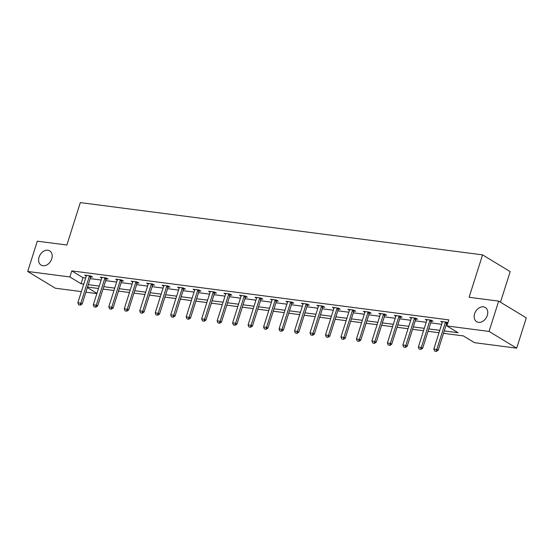 <?xml version="1.0" encoding="UTF-8"?>
<svg xmlns="http://www.w3.org/2000/svg" width="554" height="554" viewBox="0 0 554 554"><rect width="100%" height="100%" fill="white"/><g stroke="black" fill="none" stroke-linecap="round" stroke-linejoin="round"><path stroke-width="0.83" d="M51.751 258.829A8.317 6.163 121.2 0 1 41.093 265.117A8.317 6.163 121.2 0 1 39.05 257.174A8.317 6.163 121.2 0 1 49.715 250.886A8.317 6.163 121.2 0 1 51.751 258.829M487.312 315.427A8.317 6.163 121.2 0 1 476.655 321.715A8.317 6.163 121.2 0 1 474.612 313.772A8.317 6.163 121.2 0 1 485.276 307.484A8.317 6.163 121.2 0 1 487.312 315.427M500.477 302.221L510.186 271.612L482.555 254.868L80.33 202.605L66.875 245.02L37.312 241.177L27.7 271.474L69.866 276.952L81.071 283.738L83.772 284.091M482.555 254.868L469.099 297.283L498.669 301.127L526.3 317.871L516.688 348.168L474.522 342.684L463.317 335.897L443.519 333.328M96.867 293.613L85.905 292.187M81.39 291.605L55.331 288.219L27.7 271.474M444.273 330.939L458.096 332.732L446.891 325.946L448.809 319.887L71.791 270.892L82.989 277.679L85.69 278.032M90.205 278.62L101.167 280.04M105.682 280.629L116.645 282.055M121.167 282.644L132.129 284.063M136.644 284.652L147.606 286.079M152.121 286.66L163.084 288.087M167.599 288.676L178.561 290.102M183.076 290.684L194.038 292.11M198.554 292.699L209.516 294.119M214.031 294.707L224.993 296.134M229.508 296.722L240.471 298.142M244.986 298.731L255.948 300.157M260.463 300.739L271.425 302.165M275.94 302.754L286.903 304.181M291.418 304.762L302.38 306.189M306.895 306.777L317.858 308.197M322.373 308.786L333.335 310.212M337.85 310.801L348.812 312.221M353.327 312.809L364.29 314.236M368.805 314.817L379.767 316.244M384.289 316.833L395.251 318.259M399.766 318.841L410.729 320.267M415.244 320.856L426.206 322.276M430.721 322.864L441.683 324.291M446.199 324.879L447.189 325.004M447.854 322.892L446.683 322.186L440.735 321.41L442.293 322.359M446.849 323.093L447.757 323.211M431.372 321.085L433.076 321.306L431.206 320.177L425.257 319.402L426.815 320.344M415.895 319.076L417.598 319.291L415.729 318.162L409.78 317.387L411.338 318.335M400.417 317.061L402.121 317.283L400.251 316.154L394.303 315.378L395.861 316.327M384.94 315.053L386.644 315.274L384.774 314.139L378.825 313.37L380.383 314.312M369.463 313.038L371.166 313.259L369.296 312.131L363.341 311.355L364.906 312.304M353.985 311.029L355.689 311.251L353.819 310.115L347.864 309.347L349.429 310.288M338.508 309.014L340.211 309.236L338.342 308.107L332.386 307.332L333.951 308.28M323.03 307.006L324.734 307.228L322.864 306.099L316.909 305.323L318.474 306.265M307.546 304.998L309.25 305.212L307.387 304.084L301.431 303.308L302.996 304.257M292.069 302.983L293.772 303.204L291.91 302.075L285.954 301.3L287.519 302.249M276.591 300.974L278.295 301.196L276.432 300.06L270.477 299.292L272.035 300.233M261.114 298.959L262.818 299.181L260.955 298.052L254.999 297.276L256.557 298.225M245.637 296.951L247.34 297.173L245.477 296.037L239.522 295.268L241.08 296.21M230.159 294.936L231.863 295.157L230 294.029L224.045 293.253L225.603 294.202M214.682 292.928L216.385 293.149L214.523 292.02L208.567 291.245L210.125 292.187M199.205 290.919L200.908 291.134L199.038 290.005L193.09 289.23L194.648 290.178M183.727 288.904L185.431 289.126L183.561 287.997L177.612 287.221L179.171 288.17M168.25 286.896L169.953 287.117L168.084 285.982L162.135 285.213L163.693 286.155M152.772 284.881L154.476 285.102L152.606 283.973L146.658 283.198L148.216 284.147M137.295 282.872L138.999 283.094L137.129 281.958L131.18 281.19L132.738 282.131M121.818 280.857L123.521 281.079L121.651 279.95L115.703 279.174L117.261 280.123M106.34 278.849L108.044 279.071L106.174 277.942L100.219 277.166L101.784 278.108M90.863 276.841L92.566 277.055L90.697 275.927L84.741 275.151L86.306 276.1M498.669 301.127L489.057 331.424L516.688 348.168M71.791 270.892L69.866 276.952M446.891 325.946L489.057 331.424M88.287 284.68L99.249 286.099M103.764 286.688L114.726 288.115M119.242 288.703L130.204 290.123M134.719 290.712L145.681 292.138M150.196 292.72L161.159 294.146M165.674 294.735L176.636 296.161M181.151 296.743L192.113 298.17M196.628 298.758L207.591 300.178M212.106 300.767L223.068 302.193M227.583 302.782L238.545 304.201M243.061 304.79L254.023 306.217M258.545 306.798L269.5 308.225M274.022 308.813L284.985 310.24M289.5 310.822L300.462 312.248M304.977 312.837L315.939 314.257M320.454 314.845L331.417 316.272M335.932 316.86L346.894 318.28M351.409 318.869L362.371 320.295M366.886 320.877L377.849 322.303M382.364 322.892L393.326 324.319M397.841 324.9L408.804 326.327M413.319 326.915L424.281 328.335M428.796 328.924L439.758 330.35M87.373 287.561L96.943 293.357M439.003 332.739L428.041 331.313M423.526 330.724L412.564 329.305M408.049 328.716L397.086 327.289M392.564 326.708L381.609 325.281M377.087 324.692L366.125 323.273M361.61 322.684L350.647 321.258M346.132 320.669L335.17 319.249M330.655 318.661L319.693 317.234M315.178 316.646L304.215 315.226M299.7 314.637L288.738 313.211M284.223 312.629L273.261 311.203M268.745 310.614L257.783 309.194M253.268 308.606L242.306 307.179M237.791 306.591L226.828 305.171M222.313 304.582L211.351 303.156M206.836 302.567L195.874 301.147M191.359 300.559L180.396 299.132M175.881 298.551L164.919 297.124M160.404 296.535L149.442 295.116M144.926 294.527L133.964 293.101M129.449 292.512L118.487 291.092M113.965 290.504L103.002 289.077M98.487 288.489L87.525 287.069M82.989 277.679L81.071 283.738M434.627 351.063L436.344 351.395L434.627 351.063L433.824 349.055L442.286 322.393A1.302 0.963 -58.8 0 0 442.355 322.019L442.376 321.625M445.645 322.047L445.423 322.421A1.302 0.963 -58.8 0 0 445.257 322.781L436.801 349.442L438.145 350.253L436.344 351.395M447.203 322.497L446.766 323.231A1.302 0.963 -58.8 0 0 446.6 323.598L438.145 350.253M433.824 349.055L436.801 349.442L436.116 351.257M419.149 349.055L420.867 349.387L419.149 349.055L418.346 347.046L426.802 320.385A1.302 0.963 -58.8 0 0 426.878 320.011L426.899 319.616M430.167 320.039L429.946 320.406A1.302 0.963 -58.8 0 0 429.779 320.766L421.324 347.427L422.667 348.244L420.867 349.387M431.725 320.489L431.289 321.223A1.302 0.963 -58.8 0 0 431.123 321.583L422.667 348.244M418.346 347.046L421.324 347.427L420.638 349.249M403.672 347.046L405.389 347.372L403.672 347.046L402.869 345.031L411.324 318.37A1.302 0.963 -58.8 0 0 411.4 317.996L411.421 317.601M414.69 318.031L414.468 318.398A1.302 0.963 -58.8 0 0 414.302 318.758L405.847 345.419L407.19 346.236L405.389 347.372M416.248 318.481L415.812 319.215A1.302 0.963 -58.8 0 0 415.645 319.575L407.19 346.236M402.869 345.031L405.847 345.419L405.161 347.233M388.195 345.031L389.912 345.364L388.195 345.031L387.391 343.023L395.847 316.362A1.302 0.963 -58.8 0 0 395.916 315.988L395.944 315.593M399.212 316.015L398.991 316.382A1.302 0.963 -58.8 0 0 398.825 316.75L390.369 343.411L391.713 344.221L389.912 345.364M400.771 316.466L400.334 317.2A1.302 0.963 -58.8 0 0 400.168 317.56L391.713 344.221M387.391 343.023L390.369 343.411L389.684 345.225M372.717 343.023L374.428 343.348L372.717 343.023L371.914 341.008L380.369 314.347A1.302 0.963 -58.8 0 0 380.439 313.973L380.466 313.578M383.735 314.007L383.513 314.374A1.302 0.963 -58.8 0 0 383.347 314.734L374.892 341.396L376.235 342.213L374.428 343.348M385.293 314.457L384.857 315.191A1.302 0.963 -58.8 0 0 384.691 315.551L376.235 342.213M371.914 341.008L374.892 341.396L374.206 343.217M357.24 341.008L358.95 341.34L357.24 341.008L356.437 339L364.892 312.338A1.302 0.963 -58.8 0 0 364.961 311.964L364.982 311.57M368.258 311.992L368.036 312.366A1.302 0.963 -58.8 0 0 367.87 312.726L359.414 339.387L360.758 340.198L358.95 341.34M369.816 312.442L369.38 313.176A1.302 0.963 -58.8 0 0 369.213 313.536L360.758 340.198M356.437 339L359.414 339.387L358.729 341.202M341.763 339L343.473 339.325L341.763 339L340.959 336.984L349.415 310.323A1.302 0.963 -58.8 0 0 349.484 309.956L349.505 309.561M352.773 309.984L352.559 310.351A1.302 0.963 -58.8 0 0 352.392 310.711L343.937 337.372L345.281 338.189L343.473 339.325M354.338 310.434L353.902 311.168A1.302 0.963 -58.8 0 0 353.736 311.528L345.281 338.189M340.959 336.984L343.937 337.372L343.251 339.193M326.285 336.984L327.996 337.317L326.285 336.984L325.482 334.976L333.937 308.315A1.302 0.963 -58.8 0 0 334.007 307.941L334.027 307.546M337.296 307.969L337.081 308.343A1.302 0.963 -58.8 0 0 336.915 308.703L328.46 335.364L329.803 336.174L327.996 337.317M338.861 308.419L338.425 309.153A1.302 0.963 -58.8 0 0 338.259 309.52L329.803 336.174M325.482 334.976L328.46 335.364L327.774 337.178M310.808 334.976L312.518 335.308L310.808 334.976L310.005 332.968L318.46 306.307A1.302 0.963 -58.8 0 0 318.529 305.933L318.55 305.538M321.819 305.96L321.597 306.327A1.302 0.963 -58.8 0 0 321.438 306.687L312.982 333.349L314.326 334.166L312.518 335.308M323.384 306.41L322.947 307.145A1.302 0.963 -58.8 0 0 322.781 307.505L314.326 334.166M310.005 332.968L312.982 333.349L312.297 335.17M295.33 332.968L297.041 333.293L295.33 332.968L294.527 330.953L302.983 304.291A1.302 0.963 -58.8 0 0 303.052 303.917L303.073 303.523M306.341 303.952L306.12 304.319A1.302 0.963 -58.8 0 0 305.96 304.679L297.505 331.34L298.848 332.158L297.041 333.293M307.906 304.402L307.47 305.136A1.302 0.963 -58.8 0 0 307.304 305.496L298.848 332.158M294.527 330.953L297.505 331.34L296.819 333.155M279.853 330.953L281.564 331.285L279.853 330.953L279.05 328.944L287.505 302.283A1.302 0.963 -58.8 0 0 287.574 301.909L287.595 301.514M290.864 301.937L290.642 302.304A1.302 0.963 -58.8 0 0 290.483 302.671L282.028 329.332L283.371 330.142L281.564 331.285M292.429 302.387L291.986 303.121A1.302 0.963 -58.8 0 0 291.826 303.481L283.371 330.142M279.05 328.944L282.028 329.332L281.342 331.147M264.376 328.944L266.086 329.27L264.376 328.944L263.572 326.929L272.028 300.268A1.302 0.963 -58.8 0 0 272.097 299.894L272.118 299.499M275.386 299.929L275.165 300.296A1.302 0.963 -58.8 0 0 275.006 300.656L266.543 327.317L267.894 328.134L266.086 329.27M276.952 300.379L276.508 301.113A1.302 0.963 -58.8 0 0 276.349 301.473L267.894 328.134M263.572 326.929L266.543 327.317L265.865 329.138M248.898 326.929L250.609 327.262L248.898 326.929L248.095 324.921L256.55 298.26A1.302 0.963 -58.8 0 0 256.62 297.886L256.641 297.491M259.909 297.913L259.688 298.287A1.302 0.963 -58.8 0 0 259.528 298.648L251.066 325.309L252.416 326.119L250.609 327.262M261.474 298.364L261.031 299.098A1.302 0.963 -58.8 0 0 260.872 299.458L252.416 326.119M248.095 324.921L251.066 325.309L250.387 327.123M233.421 324.921L235.131 325.246L233.421 324.921L232.618 322.906L241.073 296.252A1.302 0.963 -58.8 0 0 241.142 295.878L241.163 295.483M244.432 295.905L244.21 296.272A1.302 0.963 -58.8 0 0 244.051 296.632L235.588 323.294L236.932 324.111L235.131 325.246M245.997 296.355L245.554 297.089A1.302 0.963 -58.8 0 0 245.394 297.45L236.932 324.111M232.618 322.906L235.588 323.294L234.91 325.115M217.944 322.906L219.654 323.238L217.944 322.906L217.133 320.898L225.596 294.236A1.302 0.963 -58.8 0 0 225.665 293.862L225.686 293.468M228.954 293.89L228.733 294.264A1.302 0.963 -58.8 0 0 228.573 294.624L220.111 321.285L221.455 322.096L219.654 323.238M230.519 294.34L230.076 295.074A1.302 0.963 -58.8 0 0 229.917 295.441L221.455 322.096M217.133 320.898L220.111 321.285L219.432 323.1M202.466 320.898L204.177 321.23L202.466 320.898L201.656 318.889L210.118 292.228A1.302 0.963 -58.8 0 0 210.188 291.854L210.208 291.459M213.477 291.882L213.255 292.249A1.302 0.963 -58.8 0 0 213.089 292.609L204.634 319.27L205.977 320.087L204.177 321.23M215.042 292.332L214.599 293.066A1.302 0.963 -58.8 0 0 214.44 293.426L205.977 320.087M201.656 318.889L204.634 319.27L203.948 321.091M186.989 318.889L188.699 319.215L186.989 318.889L186.179 316.874L194.641 290.213A1.302 0.963 -58.8 0 0 194.71 289.839L194.731 289.444M198 289.874L197.778 290.241A1.302 0.963 -58.8 0 0 197.612 290.601L189.156 317.262L190.5 318.079L188.699 319.215M199.558 290.324L199.121 291.058A1.302 0.963 -58.8 0 0 198.962 291.418L190.5 318.079M186.179 316.874L189.156 317.262L188.471 319.076M171.505 316.874L173.222 317.207L171.505 316.874L170.701 314.866L179.164 288.205A1.302 0.963 -58.8 0 0 179.233 287.831L179.254 287.436M182.522 287.858L182.301 288.225A1.302 0.963 -58.8 0 0 182.134 288.592L173.679 315.254L175.022 316.064L173.222 317.207M184.08 288.309L183.644 289.043A1.302 0.963 -58.8 0 0 183.478 289.403L175.022 316.064M170.701 314.866L173.679 315.254L172.993 317.068M156.027 314.866L157.745 315.191L156.027 314.866L155.224 312.851L163.679 286.189A1.302 0.963 -58.8 0 0 163.755 285.816L163.776 285.421M167.045 285.85L166.823 286.217A1.302 0.963 -58.8 0 0 166.657 286.577L158.202 313.239L159.545 314.056L157.745 315.191M168.603 286.3L168.167 287.034A1.302 0.963 -58.8 0 0 168 287.394L159.545 314.056M155.224 312.851L158.202 313.239L157.516 315.06M140.55 312.851L142.267 313.183L140.55 312.851L139.746 310.842L148.202 284.181A1.302 0.963 -58.8 0 0 148.278 283.807L148.299 283.413M151.567 283.835L151.346 284.209A1.302 0.963 -58.8 0 0 151.18 284.569L142.724 311.23L144.068 312.041L142.267 313.183M153.126 284.285L152.689 285.019A1.302 0.963 -58.8 0 0 152.523 285.379L144.068 312.041M139.746 310.842L142.724 311.23L142.039 313.045M125.072 310.842L126.79 311.168L125.072 310.842L124.269 308.827L132.725 282.173A1.302 0.963 -58.8 0 0 132.794 281.799L132.822 281.404M136.09 281.827L135.868 282.194A1.302 0.963 -58.8 0 0 135.702 282.554L127.247 309.215L128.59 310.032L126.79 311.168M137.648 282.277L137.212 283.011A1.302 0.963 -58.8 0 0 137.046 283.371L128.59 310.032M124.269 308.827L127.247 309.215L126.561 311.036M109.595 308.827L111.312 309.16L109.595 308.827L108.792 306.819L117.247 280.158A1.302 0.963 -58.8 0 0 117.316 279.784L117.344 279.389M120.613 279.812L120.391 280.185A1.302 0.963 -58.8 0 0 120.225 280.546L111.77 307.207L113.113 308.017L111.312 309.16M122.171 280.262L121.735 280.996A1.302 0.963 -58.8 0 0 121.568 281.363L113.113 308.017M108.792 306.819L111.77 307.207L111.084 309.021M94.118 306.819L95.828 307.151L94.118 306.819L93.314 304.811L101.77 278.15A1.302 0.963 -58.8 0 0 101.839 277.776L101.86 277.381M105.135 277.803L104.914 278.17A1.302 0.963 -58.8 0 0 104.748 278.537L96.292 305.192L97.636 306.009L95.828 307.151M106.693 278.253L106.257 278.987A1.302 0.963 -58.8 0 0 106.091 279.348L97.636 306.009M93.314 304.811L96.292 305.192L95.607 307.013M78.64 304.811L80.351 305.136L78.64 304.811L77.837 302.796L86.292 276.134A1.302 0.963 -58.8 0 0 86.362 275.76L86.382 275.366M89.651 275.795L89.436 276.162A1.302 0.963 -58.8 0 0 89.27 276.522L80.815 303.183L82.158 304.001L80.351 305.136M91.216 276.245L90.78 276.979A1.302 0.963 -58.8 0 0 90.614 277.339L82.158 304.001M77.837 302.796L80.815 303.183L80.129 304.998M445.257 322.781L446.6 323.598M445.423 322.421L446.766 323.231M429.779 320.766L431.123 321.583M429.946 320.406L431.289 321.223M414.302 318.758L415.645 319.575M414.468 318.398L415.812 319.215M398.825 316.75L400.168 317.56M398.991 316.382L400.334 317.2M383.347 314.734L384.691 315.551M383.513 314.374L384.857 315.191M367.87 312.726L369.213 313.536M368.036 312.366L369.38 313.176M352.392 310.711L353.736 311.528M352.559 310.351L353.902 311.168M336.915 308.703L338.259 309.52M337.081 308.343L338.425 309.153M321.438 306.687L322.781 307.505M321.597 306.327L322.947 307.145M305.96 304.679L307.304 305.496M306.12 304.319L307.47 305.136M290.483 302.671L291.826 303.481M290.642 302.304L291.986 303.121M275.006 300.656L276.349 301.473M275.165 300.296L276.508 301.113M259.528 298.648L260.872 299.458M259.688 298.287L261.031 299.098M244.051 296.632L245.394 297.45M244.21 296.272L245.554 297.089M228.573 294.624L229.917 295.441M228.733 294.264L230.076 295.074M213.089 292.609L214.44 293.426M213.255 292.249L214.599 293.066M197.612 290.601L198.962 291.418M197.778 290.241L199.121 291.058M182.134 288.592L183.478 289.403M182.301 288.225L183.644 289.043M166.657 286.577L168 287.394M166.823 286.217L168.167 287.034M151.18 284.569L152.523 285.379M151.346 284.209L152.689 285.019M135.702 282.554L137.046 283.371M135.868 282.194L137.212 283.011M120.225 280.546L121.568 281.363M120.391 280.185L121.735 280.996M104.748 278.537L106.091 279.348M104.914 278.17L106.257 278.987M89.27 276.522L90.614 277.339M89.436 276.162L90.78 276.979"/></g></svg>
